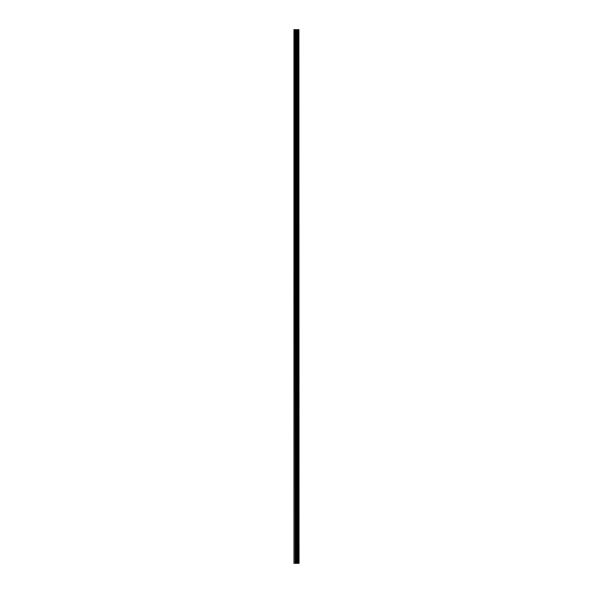 <?xml version="1.0" encoding="UTF-8"?>
<svg xmlns="http://www.w3.org/2000/svg" width="593" height="593" viewBox="0 0 593 593"><rect width="100%" height="100%" fill="white"/><g stroke="black" fill="none" stroke-linecap="round" stroke-linejoin="round"><path stroke-width="0.89" d="M298.924 29.65L299.035 563.35L298.924 29.65L293.965 29.65L293.965 563.35L294.254 29.65M294.254 563.35L298.924 563.35M298.828 563.35L298.828 29.65M297.219 563.35L297.219 29.65M297.123 563.35L297.123 29.65M298.368 563.35L298.368 29.65M298.331 563.35L298.331 29.65M298.279 563.35L298.279 29.65M298.175 563.35L298.175 29.65M297.871 563.35L297.871 29.65M297.768 563.35L297.768 29.65M297.716 563.35L297.716 29.65M297.679 563.35L297.679 29.65M296.908 563.35L296.908 29.65M296.7 563.35L296.7 29.65M296.248 563.35L296.248 29.65M296.04 563.35L296.04 29.65M295.225 563.35L295.225 29.65M295.025 563.35L295.025 29.65"/></g></svg>
